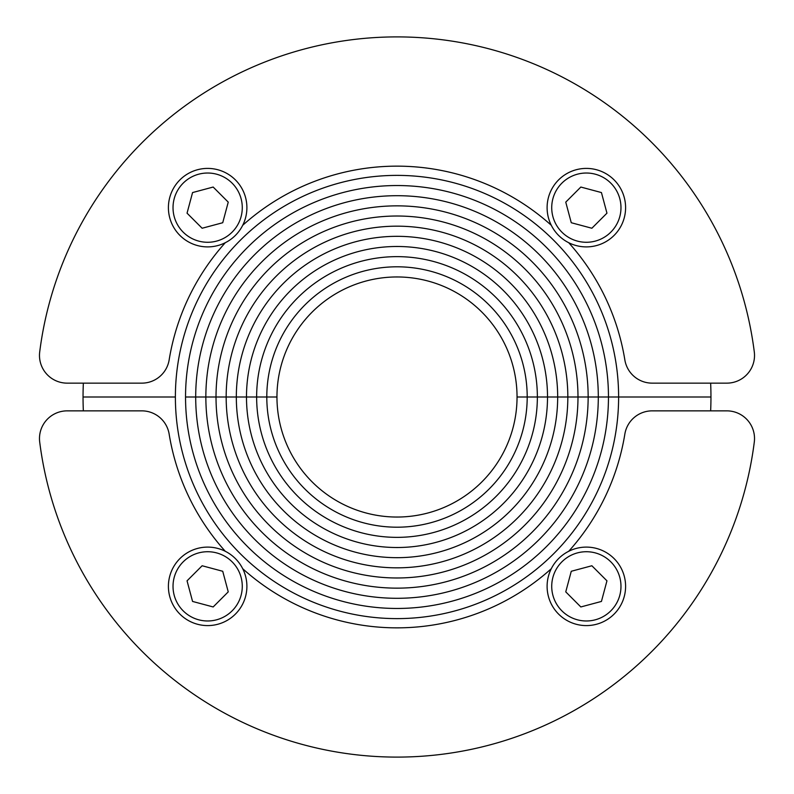 <?xml version="1.0" encoding="UTF-8"?>
<svg xmlns="http://www.w3.org/2000/svg" width="794" height="794" viewBox="0 0 794 794"><rect width="100%" height="100%" fill="white"/><g stroke="black" fill="none" stroke-linecap="round" stroke-linejoin="round"><path stroke-width="1.19" d="M710.65 383.145A313.958 313.958 0 0 1 710.958 397L618.615 397A221.615 221.615 0 0 0 397 175.385A221.615 221.615 0 0 0 175.385 397L83.042 397A313.958 313.958 0 0 1 83.35 383.145M83.35 410.855A313.958 313.958 0 0 1 83.042 397L175.385 397A221.615 221.615 0 0 0 397 618.615A221.615 221.615 0 0 0 618.615 397L608.462 397A211.462 211.462 0 0 1 397 608.462A211.462 211.462 0 0 1 185.538 397A211.462 211.462 0 0 1 397 185.538A211.462 211.462 0 0 1 608.462 397A211.462 211.462 0 0 1 397 608.462A211.462 211.462 0 0 1 185.538 397L195.701 397L185.538 397A211.462 211.462 0 0 1 397 185.538A211.462 211.462 0 0 1 608.462 397L598.299 397A201.299 201.299 0 0 1 397 598.299A201.299 201.299 0 0 1 195.701 397A201.299 201.299 0 0 1 397 195.701A201.299 201.299 0 0 1 598.299 397A201.299 201.299 0 0 1 397 598.299A201.299 201.299 0 0 1 195.701 397L205.854 397L195.701 397A201.299 201.299 0 0 1 397 195.701A201.299 201.299 0 0 1 598.299 397L588.146 397A191.146 191.146 0 0 1 397 588.146A191.146 191.146 0 0 1 205.854 397A191.146 191.146 0 0 1 397 205.854A191.146 191.146 0 0 1 588.146 397A191.146 191.146 0 0 1 397 588.146A191.146 191.146 0 0 1 205.854 397L216.018 397L205.854 397A191.146 191.146 0 0 1 397 205.854A191.146 191.146 0 0 1 588.146 397L577.982 397A180.982 180.982 0 0 1 397 577.982A180.982 180.982 0 0 1 216.018 397A180.982 180.982 0 0 1 397 216.018A180.982 180.982 0 0 1 577.982 397A180.982 180.982 0 0 1 397 577.982A180.982 180.982 0 0 1 216.018 397L226.171 397L216.018 397A180.982 180.982 0 0 1 397 216.018A180.982 180.982 0 0 1 577.982 397L567.829 397A170.829 170.829 0 0 1 397 567.829A170.829 170.829 0 0 1 226.171 397A170.829 170.829 0 0 1 397 226.171A170.829 170.829 0 0 1 567.829 397A170.829 170.829 0 0 1 397 567.829A170.829 170.829 0 0 1 226.171 397L236.324 397L226.171 397A170.829 170.829 0 0 1 397 226.171A170.829 170.829 0 0 1 567.829 397L557.676 397A160.676 160.676 0 0 1 397 557.676A160.676 160.676 0 0 1 236.324 397A160.676 160.676 0 0 1 397 236.324A160.676 160.676 0 0 1 557.676 397A160.676 160.676 0 0 1 397 557.676A160.676 160.676 0 0 1 236.324 397L246.487 397L236.324 397A160.676 160.676 0 0 1 397 236.324A160.676 160.676 0 0 1 557.676 397L547.513 397A150.513 150.513 0 0 1 397 547.513A150.513 150.513 0 0 1 246.487 397A150.513 150.513 0 0 1 397 246.487A150.513 150.513 0 0 1 547.513 397A150.513 150.513 0 0 1 397 547.513A150.513 150.513 0 0 1 246.487 397L256.641 397L246.487 397A150.513 150.513 0 0 1 397 246.487A150.513 150.513 0 0 1 547.513 397L537.359 397A140.359 140.359 0 0 1 397 537.359A140.359 140.359 0 0 1 256.641 397A140.359 140.359 0 0 1 397 256.641A140.359 140.359 0 0 1 537.359 397A140.359 140.359 0 0 1 397 537.359A140.359 140.359 0 0 1 256.641 397L266.804 397L256.641 397A140.359 140.359 0 0 1 397 256.641A140.359 140.359 0 0 1 537.359 397L527.196 397A130.196 130.196 0 0 1 397 527.196A130.196 130.196 0 0 1 266.804 397A130.196 130.196 0 0 1 397 266.804A130.196 130.196 0 0 1 527.196 397A130.196 130.196 0 0 1 397 527.196A130.196 130.196 0 0 1 266.804 397L276.957 397L266.804 397A130.196 130.196 0 0 1 397 266.804A130.196 130.196 0 0 1 527.196 397L517.043 397A120.043 120.043 0 0 1 397 517.043A120.043 120.043 0 0 1 276.957 397A120.043 120.043 0 0 1 397 276.957A120.043 120.043 0 0 1 517.043 397L710.958 397A313.958 313.958 0 0 1 710.65 410.855M225.298 242.696A230.846 230.846 0 0 0 169.152 359.9A27.701 27.701 0 0 1 141.808 383.145L67.182 383.145A27.701 27.701 0 0 1 39.7 351.98A360.129 360.129 0 0 1 754.3 351.98A27.701 27.701 0 0 1 726.818 383.145L652.192 383.145A27.701 27.701 0 0 1 624.848 359.9A230.846 230.846 0 0 0 568.702 242.696M242.696 225.298A230.846 230.846 0 0 1 551.304 225.298M568.702 551.304A230.846 230.846 0 0 0 624.848 434.1A27.701 27.701 0 0 1 652.192 410.855L726.818 410.855A27.701 27.701 0 0 1 754.3 442.02A360.129 360.129 0 0 1 39.7 442.02A27.701 27.701 0 0 1 67.182 410.855L141.808 410.855A27.701 27.701 0 0 1 169.152 434.1A230.846 230.846 0 0 0 225.298 551.304M551.304 568.702A230.846 230.846 0 0 1 242.696 568.702M558.599 179.901A39.243 39.243 0 0 0 558.599 235.401A39.243 39.243 0 0 0 614.099 235.401A39.243 39.243 0 0 0 614.099 179.901A39.243 39.243 0 0 0 558.599 179.901M565.755 202.133L580.831 187.047L601.435 192.565L606.953 213.169L591.867 228.245L571.273 222.727L565.755 202.133M179.901 235.401A39.243 39.243 0 0 0 235.401 235.401A39.243 39.243 0 0 0 235.401 179.901A39.243 39.243 0 0 0 179.901 179.901A39.243 39.243 0 0 0 179.901 235.401M202.133 228.245L187.047 213.169L192.565 192.565L213.169 187.047L228.245 202.133L222.727 222.727L202.133 228.245M235.401 614.099A39.243 39.243 0 0 0 235.401 558.599A39.243 39.243 0 0 0 179.901 558.599A39.243 39.243 0 0 0 179.901 614.099A39.243 39.243 0 0 0 235.401 614.099M228.245 591.867L213.169 606.953L192.565 601.435L187.047 580.831L202.133 565.755L222.727 571.273L228.245 591.867M614.099 558.599A39.243 39.243 0 0 0 558.599 558.599A39.243 39.243 0 0 0 558.599 614.099A39.243 39.243 0 0 0 614.099 614.099A39.243 39.243 0 0 0 614.099 558.599M591.867 565.755L606.953 580.831L601.435 601.435L580.831 606.953L565.755 591.867L571.273 571.273L591.867 565.755M610.834 183.166A34.628 34.628 0 0 1 610.834 232.136A34.628 34.628 0 0 1 561.864 232.136A34.628 34.628 0 0 1 561.864 183.166A34.628 34.628 0 0 1 610.834 183.166M183.166 183.166A34.628 34.628 0 0 1 232.136 183.166A34.628 34.628 0 0 1 232.136 232.136A34.628 34.628 0 0 1 183.166 232.136A34.628 34.628 0 0 1 183.166 183.166M183.166 610.834A34.628 34.628 0 0 1 183.166 561.864A34.628 34.628 0 0 1 232.136 561.864A34.628 34.628 0 0 1 232.136 610.834A34.628 34.628 0 0 1 183.166 610.834M610.834 610.834A34.628 34.628 0 0 1 561.864 610.834A34.628 34.628 0 0 1 561.864 561.864A34.628 34.628 0 0 1 610.834 561.864A34.628 34.628 0 0 1 610.834 610.834"/></g></svg>
